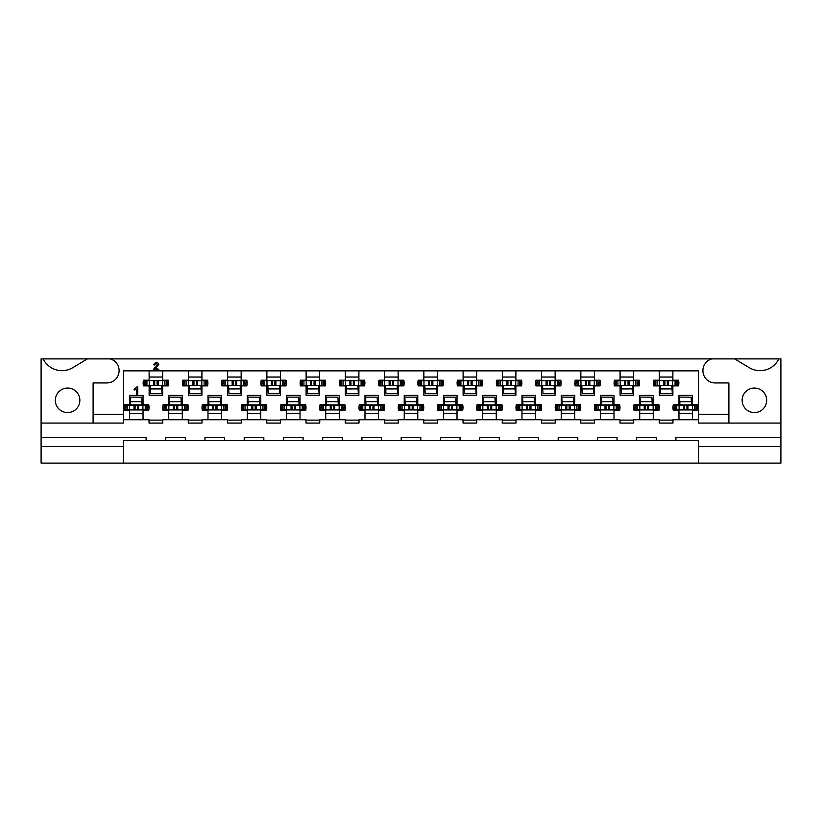 <?xml version="1.0" encoding="UTF-8"?>
<svg xmlns="http://www.w3.org/2000/svg" width="822" height="822" viewBox="0 0 822 822"><rect width="100%" height="100%" fill="white"/><g stroke="black" fill="none" stroke-linecap="round" stroke-linejoin="round"><path stroke-width="1.23" d="M760.031 370.671A20.869 20.869 0 0 1 749.284 367.691L734.652 358.895L778.814 358.895A20.869 20.869 0 0 1 760.031 370.671M61.969 370.671A20.869 20.869 0 0 1 43.186 358.895L87.348 358.895L72.716 367.691A20.869 20.869 0 0 1 61.969 370.671M754.411 388.046A12.268 12.268 0 0 0 742.143 400.304A12.268 12.268 0 0 0 754.411 412.572A12.268 12.268 0 0 0 766.669 400.304A12.268 12.268 0 0 0 754.411 388.046M67.589 388.046A12.268 12.268 0 0 0 55.331 400.304A12.268 12.268 0 0 0 67.589 412.572A12.268 12.268 0 0 0 79.857 400.304A12.268 12.268 0 0 0 67.589 388.046M241.165 370.866L241.165 380.196L246.826 380.196A12.751 12.751 0 0 1 246.826 385.878L241.165 385.878L241.165 395.207L227.622 395.207L227.622 385.878L221.961 385.878A12.751 12.751 0 0 1 221.961 380.196L227.622 380.196L227.622 370.866M280.405 370.866L280.405 380.196L286.066 380.196A12.751 12.751 0 0 1 286.066 385.878L280.405 385.878L280.405 395.207L266.862 395.207L266.862 385.878L261.201 385.878A12.751 12.751 0 0 1 261.201 380.196L266.862 380.196L266.862 370.866M319.655 370.866L319.655 380.196L325.317 380.196A12.751 12.751 0 0 1 325.317 385.878L319.655 385.878L319.655 395.207L306.113 395.207L306.113 385.878L300.451 385.878A12.751 12.751 0 0 1 300.451 380.196L306.113 380.196L306.113 370.866M358.895 370.866L358.895 380.196L364.567 380.196A12.751 12.751 0 0 1 364.567 385.878L358.895 385.878L358.895 395.207L345.363 395.207L345.363 385.878L339.692 385.878A12.751 12.751 0 0 1 339.692 380.196L345.363 380.196L345.363 370.866M398.146 370.866L398.146 380.196L403.808 380.196A12.751 12.751 0 0 1 403.808 385.878L398.146 385.878L398.146 395.207L384.604 395.207L384.604 385.878L378.942 385.878A12.751 12.751 0 0 1 378.942 380.196L384.604 380.196L384.604 370.866M437.396 370.866L437.396 380.196L443.058 380.196A12.751 12.751 0 0 1 443.058 385.878L437.396 385.878L437.396 395.207L423.854 395.207L423.854 385.878L418.193 385.878A12.751 12.751 0 0 1 418.193 380.196L423.854 380.196L423.854 370.866M476.637 370.866L476.637 380.196L482.309 380.196A12.751 12.751 0 0 1 482.309 385.878L476.637 385.878L476.637 395.207L463.105 395.207L463.105 385.878L457.433 385.878A12.751 12.751 0 0 1 457.433 380.196L463.105 380.196L463.105 370.866M515.887 370.866L515.887 380.196L521.549 380.196A12.751 12.751 0 0 1 521.549 385.878L515.887 385.878L515.887 395.207L502.345 395.207L502.345 385.878L496.683 385.878A12.751 12.751 0 0 1 496.683 380.196L502.345 380.196L502.345 370.866M555.138 370.866L555.138 380.196L560.799 380.196A12.751 12.751 0 0 1 560.799 385.878L555.138 385.878L555.138 395.207L541.595 395.207L541.595 385.878L535.934 385.878A12.751 12.751 0 0 1 535.934 380.196L541.595 380.196L541.595 370.866M594.378 370.866L594.378 380.196L600.039 380.196A12.751 12.751 0 0 1 600.039 385.878L594.378 385.878L594.378 395.207L580.835 395.207L580.835 385.878L575.174 385.878A12.751 12.751 0 0 1 575.174 380.196L580.835 380.196L580.835 370.866M633.628 370.866L633.628 380.196L639.29 380.196A12.751 12.751 0 0 1 639.29 385.878L633.628 385.878L633.628 395.207L620.086 395.207L620.086 385.878L614.424 385.878A12.751 12.751 0 0 1 614.424 380.196L620.086 380.196L620.086 370.866M672.869 370.866L672.869 380.196L678.54 380.196A12.751 12.751 0 0 1 678.54 385.878L672.869 385.878L672.869 395.207L659.336 395.207L659.336 385.878L653.665 385.878A12.751 12.751 0 0 1 653.665 380.196L659.336 380.196L659.336 370.866M201.914 370.866L201.914 380.196L207.576 380.196A12.751 12.751 0 0 1 207.576 385.878L201.914 385.878L201.914 395.207L188.372 395.207L188.372 385.878L182.71 385.878A12.751 12.751 0 0 1 182.71 380.196L188.372 380.196L188.372 370.866M162.664 370.866L162.664 380.196L168.335 380.196A12.751 12.751 0 0 1 168.335 385.878L162.664 385.878L162.664 395.207L149.131 395.207L149.131 385.878L143.46 385.878A12.751 12.751 0 0 1 143.46 380.196L149.131 380.196L149.131 370.866M207.997 419.734L207.997 410.414L202.335 410.414A12.751 12.751 0 0 1 202.335 404.722L207.997 404.722L207.997 395.403L221.539 395.403L221.539 404.722L227.201 404.722A12.751 12.751 0 0 1 227.201 410.414L221.539 410.414L221.539 419.734L202.007 419.734L202.007 423.073L188.279 423.073L188.279 419.734L162.766 419.734L162.766 423.073L149.029 423.073L149.029 419.734L129.506 419.734L129.506 410.414L123.845 410.414A12.751 12.751 0 0 1 123.845 404.722L129.506 404.722L129.506 395.403L143.038 395.403L143.038 404.722L148.71 404.722A12.751 12.751 0 0 1 148.71 410.414L143.038 410.414L143.038 419.734M247.247 419.734L247.247 410.414L241.576 410.414A12.751 12.751 0 0 1 241.576 404.722L247.247 404.722L247.247 395.403L260.78 395.403L260.78 404.722L266.451 404.722A12.751 12.751 0 0 1 266.451 410.414L260.78 410.414L260.78 419.734L241.257 419.734L241.257 423.073L227.519 423.073L227.519 419.734L221.539 419.734M286.488 419.734L286.488 410.414L280.826 410.414A12.751 12.751 0 0 1 280.826 404.722L286.488 404.722L286.488 395.403L300.03 395.403L300.03 404.722L305.692 404.722A12.751 12.751 0 0 1 305.692 410.414L300.03 410.414L300.03 419.734L280.508 419.734L280.508 423.073L266.77 423.073L266.77 419.734L260.78 419.734M325.738 419.734L325.738 410.414L320.077 410.414A12.751 12.751 0 0 1 320.077 404.722L325.738 404.722L325.738 395.403L339.281 395.403L339.281 404.722L344.942 404.722A12.751 12.751 0 0 1 344.942 410.414L339.281 410.414L339.281 419.734L319.748 419.734L319.748 423.073L306.01 423.073L306.01 419.734L300.03 419.734M364.978 419.734L364.978 410.414L359.317 410.414A12.751 12.751 0 0 1 359.317 404.722L364.978 404.722L364.978 395.403L378.521 395.403L378.521 404.722L384.182 404.722A12.751 12.751 0 0 1 384.182 410.414L378.521 410.414L378.521 419.734L358.998 419.734L358.998 423.073L345.261 423.073L345.261 419.734L339.281 419.734M404.229 419.734L404.229 410.414L398.567 410.414A12.751 12.751 0 0 1 398.567 404.722L404.229 404.722L404.229 395.403L417.771 395.403L417.771 404.722L423.433 404.722A12.751 12.751 0 0 1 423.433 410.414L417.771 410.414L417.771 419.734L398.249 419.734L398.249 423.073L384.511 423.073L384.511 419.734L378.521 419.734M443.479 419.734L443.479 410.414L437.818 410.414A12.751 12.751 0 0 1 437.818 404.722L443.479 404.722L443.479 395.403L457.022 395.403L457.022 404.722L462.683 404.722A12.751 12.751 0 0 1 462.683 410.414L457.022 410.414L457.022 419.734L437.489 419.734L437.489 423.073L423.751 423.073L423.751 419.734L417.771 419.734M482.72 419.734L482.72 410.414L477.058 410.414A12.751 12.751 0 0 1 477.058 404.722L482.72 404.722L482.72 395.403L496.262 395.403L496.262 404.722L501.923 404.722A12.751 12.751 0 0 1 501.923 410.414L496.262 410.414L496.262 419.734L476.739 419.734L476.739 423.073L463.002 423.073L463.002 419.734L457.022 419.734M521.97 419.734L521.97 410.414L516.308 410.414A12.751 12.751 0 0 1 516.308 404.722L521.97 404.722L521.97 395.403L535.512 395.403L535.512 404.722L541.174 404.722A12.751 12.751 0 0 1 541.174 410.414L535.512 410.414L535.512 419.734L515.99 419.734L515.99 423.073L502.252 423.073L502.252 419.734L496.262 419.734M561.221 419.734L561.221 410.414L555.549 410.414A12.751 12.751 0 0 1 555.549 404.722L561.221 404.722L561.221 395.403L574.753 395.403L574.753 404.722L580.424 404.722A12.751 12.751 0 0 1 580.424 410.414L574.753 410.414L574.753 419.734L555.23 419.734L555.23 423.073L541.493 423.073L541.493 419.734L535.512 419.734M600.461 419.734L600.461 410.414L594.799 410.414A12.751 12.751 0 0 1 594.799 404.722L600.461 404.722L600.461 395.403L614.003 395.403L614.003 404.722L619.665 404.722A12.751 12.751 0 0 1 619.665 410.414L614.003 410.414L614.003 419.734L594.481 419.734L594.481 423.073L580.743 423.073L580.743 419.734L574.753 419.734M639.711 419.734L639.711 410.414L634.05 410.414A12.751 12.751 0 0 1 634.05 404.722L639.711 404.722L639.711 395.403L653.254 395.403L653.254 404.722L658.915 404.722A12.751 12.751 0 0 1 658.915 410.414L653.254 410.414L653.254 419.734L633.721 419.734L633.721 423.073L619.994 423.073L619.994 419.734L614.003 419.734M678.962 419.734L678.962 410.414L673.29 410.414A12.751 12.751 0 0 1 673.29 404.722L678.962 404.722L678.962 395.403L692.494 395.403L692.494 404.722L698.155 404.722A12.751 12.751 0 0 1 698.155 410.414L692.494 410.414L692.494 419.734L672.971 419.734L672.971 423.073L659.234 423.073L659.234 419.734L653.254 419.734M168.746 419.734L168.746 410.414L163.085 410.414A12.751 12.751 0 0 1 163.085 404.722L168.746 404.722L168.746 395.403L182.289 395.403L182.289 404.722L187.95 404.722A12.751 12.751 0 0 1 187.95 410.414L182.289 410.414L182.289 419.734M780.9 446.418L780.9 463.105L698.484 463.105L698.484 440.53L675.91 440.53L675.91 437.592L780.9 437.592L780.9 446.418L698.484 446.418M123.516 446.418L41.1 446.418L41.1 437.592L146.09 437.592L146.09 440.53L123.516 440.53L123.516 463.105L698.484 463.105M123.516 463.105L41.1 463.105L41.1 446.418M728.898 423.073L698.484 423.073L698.484 414.237L728.898 414.237L728.898 423.073L780.9 423.073L780.9 358.895L778.814 358.895M555.23 420.124L541.493 420.124M594.481 420.124L580.743 420.124M672.971 420.124L659.234 420.124M633.721 420.124L619.994 420.124M358.998 420.124L345.261 420.124M319.748 420.124L306.01 420.124M280.508 420.124L266.77 420.124M241.257 420.124L227.519 420.124M515.99 420.124L502.252 420.124M202.007 420.124L188.279 420.124M398.249 420.124L384.511 420.124M437.489 420.124L423.751 420.124M476.739 420.124L463.002 420.124M698.484 419.734L692.494 419.734M146.09 440.53L322.697 440.53L322.697 437.592L342.322 437.592L342.322 440.53L361.937 440.53L361.937 437.592L381.562 437.592L381.562 440.53L401.187 440.53L401.187 437.592L420.813 437.592L420.813 440.53L440.438 440.53L440.438 437.592L460.063 437.592L460.063 440.53L479.678 440.53L479.678 437.592L499.303 437.592L499.303 440.53L518.929 440.53L518.929 437.592L538.554 437.592L538.554 440.53L558.179 440.53L558.179 437.592L577.794 437.592L577.794 440.53L597.419 440.53L597.419 437.592L617.045 437.592L617.045 440.53L636.67 440.53L636.67 437.592L656.295 437.592L656.295 440.53L675.91 440.53M165.705 440.53L165.705 437.592L185.33 437.592L185.33 440.53M204.955 440.53L204.955 437.592L224.581 437.592L224.581 440.53M244.206 440.53L244.206 437.592L263.821 437.592L263.821 440.53M283.446 440.53L283.446 437.592L303.071 437.592L303.071 440.53M361.937 440.53L381.562 440.53M401.187 440.53L420.813 440.53M440.438 440.53L460.063 440.53M479.678 440.53L499.303 440.53M518.929 440.53L538.554 440.53M597.419 440.53L617.045 440.53M636.67 440.53L656.295 440.53M558.179 440.53L577.794 440.53M322.697 440.53L342.322 440.53M162.766 420.124L149.029 420.124M659.336 389.022L660.498 389.022M672.273 389.022L672.869 389.022M620.086 389.022L621.257 389.022M633.032 389.022L633.628 389.022M580.835 389.022L582.007 389.022M593.782 389.022L594.378 389.022M541.595 389.022L542.767 389.022M554.542 389.022L555.138 389.022M502.345 389.022L503.516 389.022M515.291 389.022L515.887 389.022M463.105 389.022L464.266 389.022M476.041 389.022L476.637 389.022M423.854 389.022L425.025 389.022M436.801 389.022L437.396 389.022M384.604 389.022L385.775 389.022M397.55 389.022L398.146 389.022M345.363 389.022L346.524 389.022M358.3 389.022L358.895 389.022M306.113 389.022L307.284 389.022M319.059 389.022L319.655 389.022M266.862 389.022L268.034 389.022M279.809 389.022L280.405 389.022M227.622 389.022L228.793 389.022M240.558 389.022L241.165 389.022M188.372 389.022L189.543 389.022M201.318 389.022L201.914 389.022M149.131 389.022L150.292 389.022M162.068 389.022L162.664 389.022M678.962 413.548L692.494 413.548M639.711 413.548L653.254 413.548M600.461 413.548L614.003 413.548M561.221 413.548L574.753 413.548M521.97 413.548L535.512 413.548M482.72 413.548L496.262 413.548M443.479 413.548L457.022 413.548M404.229 413.548L417.771 413.548M364.978 413.548L378.521 413.548M325.738 413.548L339.281 413.548M286.488 413.548L300.03 413.548M247.247 413.548L260.78 413.548M207.997 413.548L221.539 413.548M168.746 413.548L182.289 413.548M129.506 413.548L143.038 413.548M93.102 414.237L123.516 414.237L123.516 423.073L93.102 423.073L93.102 382.939L106.839 382.939A12.268 12.268 0 0 0 110.271 358.895L711.729 358.895A12.268 12.268 0 0 0 715.161 382.939L728.898 382.939L728.898 414.237M698.484 414.237L698.484 370.866L123.516 370.866L123.516 414.237M780.9 437.592L780.9 423.073M43.186 358.895L41.1 358.895L41.1 437.592M87.348 358.895L110.271 358.895M711.729 358.895L734.652 358.895M41.1 423.073L93.102 423.073M143.038 401.578L141.877 401.578M130.102 401.578L129.506 401.578M182.289 401.578L181.117 401.578M169.342 401.578L168.746 401.578M692.494 401.578L691.323 401.578M679.558 401.578L678.962 401.578M653.254 401.578L652.082 401.578M640.307 401.578L639.711 401.578M614.003 401.578L612.832 401.578M601.057 401.578L600.461 401.578M574.753 401.578L573.592 401.578M561.816 401.578L561.221 401.578M535.512 401.578L534.341 401.578M522.566 401.578L521.97 401.578M496.262 401.578L495.091 401.578M483.315 401.578L482.72 401.578M457.022 401.578L455.85 401.578M444.075 401.578L443.479 401.578M417.771 401.578L416.6 401.578M404.825 401.578L404.229 401.578M378.521 401.578L377.349 401.578M365.585 401.578L364.978 401.578M339.281 401.578L338.109 401.578M326.334 401.578L325.738 401.578M300.03 401.578L298.859 401.578M287.084 401.578L286.488 401.578M260.78 401.578L259.618 401.578M247.843 401.578L247.247 401.578M221.539 401.578L220.368 401.578M208.593 401.578L207.997 401.578M162.664 377.051L149.131 377.051M201.914 377.051L188.372 377.051M672.869 377.051L659.336 377.051M633.628 377.051L620.086 377.051M594.378 377.051L580.835 377.051M555.138 377.051L541.595 377.051M515.887 377.051L502.345 377.051M476.637 377.051L463.105 377.051M437.396 377.051L423.854 377.051M398.146 377.051L384.604 377.051M358.895 377.051L345.363 377.051M319.655 377.051L306.113 377.051M280.405 377.051L266.862 377.051M241.165 377.051L227.622 377.051M129.506 419.734L123.516 419.734M137.058 394.519L136.37 393.687L136.37 389.022L134.603 389.998L134.048 389.423L137.161 386.761L137.747 387.563L137.747 393.481L137.058 394.519M155.594 368.369L158.872 369.304L154.433 369.89L153.611 369.191L157.372 364.465L156.19 363.314L154.228 365.071L153.632 364.423L156.221 362.235L157.567 362.492L158.738 364.423L155.594 368.369M147.559 409.921L148.042 405.215L147.559 409.921L138.476 409.921L137.449 408.894L137.449 406.243L138.476 405.215L124.985 405.215L124.502 409.921L124.985 405.215M138.476 409.921L124.985 409.921M142.042 404.434A1.572 1.572 0 0 0 142.257 403.643L142.257 401.578M147.559 405.215L138.476 405.215M134.068 405.215L135.096 406.243L135.096 408.894L134.068 409.921M142.925 405.215L142.925 409.921M129.619 405.215L129.619 409.921M130.215 405.215L130.123 397.108L141.692 397.17L141.918 401.681L130.328 401.701L130.123 397.108M130.482 405.215L130.338 401.691M142.062 405.215L141.918 401.681M130.472 404.886L142.052 404.958M144.61 380.678L144.127 385.395L144.61 380.678L153.693 380.678L154.721 381.706L154.721 384.367L153.693 385.395L167.185 385.395L167.667 380.678L167.185 385.395M153.693 380.678L167.185 380.678M150.128 386.165A1.572 1.572 0 0 0 149.912 386.957L149.912 389.022M144.61 385.395L153.693 385.395M158.101 385.395L157.074 384.367L157.074 381.706L158.101 380.678M149.244 385.395L149.244 380.678M162.55 385.395L162.55 380.678M161.955 385.395L162.047 393.502L150.477 393.44L150.251 388.919L161.842 388.909L162.047 393.502M161.687 385.395L161.831 388.919M150.107 385.395L150.251 388.919M161.698 385.713L150.118 385.641M186.8 409.921L187.293 405.215L186.8 409.921L177.727 409.921L176.699 408.894L176.699 406.243L177.727 405.215L164.236 405.215L163.742 409.921L164.236 405.215M177.727 409.921L164.236 409.921M181.292 404.434A1.572 1.572 0 0 0 181.508 403.643L181.508 401.578M186.8 405.215L177.727 405.215M173.319 405.215L174.346 406.243L174.346 408.894L173.319 409.921M182.165 405.215L182.165 409.921M168.87 405.215L168.87 409.921M169.466 405.215L169.363 397.108L180.943 397.17L181.169 401.681L169.579 401.701L169.363 397.108M169.733 405.215L169.589 401.691M181.313 405.215L181.169 401.681M169.722 404.886L181.302 404.958M183.861 380.678L183.368 385.395L183.861 380.678L192.893 380.678L193.961 381.706L193.961 384.367L192.934 385.395L206.425 385.395L206.918 380.678L206.425 385.395M183.861 385.395L192.934 385.395L192.893 380.678L206.425 380.678M189.379 386.165A1.572 1.572 0 0 0 189.163 386.957L189.163 389.022M197.352 385.395L196.324 384.367L196.324 381.706L197.352 380.678M188.495 385.395L188.495 380.678M201.791 385.395L201.791 380.678M201.205 385.395L201.298 393.502L189.718 393.44L189.358 385.395M200.928 385.395L201.298 393.502M200.938 385.713L189.368 385.641M201.071 388.919L189.502 388.919M226.05 409.921L226.543 405.215L226.05 409.921L216.967 409.921L215.939 408.894L215.939 406.243L216.967 405.215L203.486 405.215L202.993 409.921L203.486 405.215M216.967 409.921L203.486 409.921M220.532 404.434A1.572 1.572 0 0 0 220.748 403.643L220.748 401.578M212.559 405.215L213.586 406.243L213.586 408.894L212.559 409.921L212.518 405.215M226.05 405.215L216.967 405.215M221.416 405.215L221.416 409.921M208.12 405.215L208.12 409.921M208.706 405.215L208.613 397.108L220.193 397.17L220.409 401.681L208.829 401.701L208.613 397.108M208.973 405.215L208.829 401.691M220.553 405.215L220.409 401.681M208.973 404.886L220.543 404.958M223.111 380.678L222.618 385.395L223.111 380.678L232.143 380.678L233.212 381.706L233.212 384.367L232.184 385.395L245.675 385.395L246.168 380.678L245.675 385.395M223.111 385.395L232.184 385.395L232.143 380.678L245.675 380.678M228.619 386.165A1.572 1.572 0 0 0 228.403 386.957L228.403 389.022M236.592 385.395L235.565 384.367L235.565 381.706L236.592 380.678M227.735 385.395L227.735 380.678M241.041 385.395L241.041 380.678M240.445 385.395L240.548 393.502L228.968 393.44L228.742 388.919L240.332 388.909L240.548 393.502M240.178 385.395L240.322 388.919M228.598 385.395L228.742 388.919M240.188 385.713L228.608 385.641M265.3 409.921L265.783 405.215L265.3 409.921L256.217 409.921L255.19 408.894L255.19 406.243L256.217 405.215L242.726 405.215L242.243 409.921L242.726 405.215M256.217 409.921L242.726 409.921M259.783 404.434A1.572 1.572 0 0 0 259.999 403.643L259.999 401.578M251.809 405.215L252.837 406.243L252.837 408.894L251.809 409.921L251.768 405.215M265.3 405.215L256.217 405.215M260.666 405.215L260.666 409.921M247.36 405.215L247.36 409.921M247.956 405.215L247.854 397.108L259.433 397.17L259.66 401.681L248.069 401.701L247.854 397.108M248.223 405.215L248.08 401.691M259.803 405.215L259.66 401.681M248.213 404.886L259.793 404.958M262.352 380.678L261.858 385.395L262.352 380.678L271.394 380.678L272.462 381.706L272.462 384.367L271.435 385.395L284.915 385.395L285.409 380.678L284.915 385.395M262.352 385.395L271.435 385.395L271.394 380.678L284.915 380.678M267.869 386.165A1.572 1.572 0 0 0 267.653 386.957L267.653 389.022M275.843 385.395L274.815 384.367L274.815 381.706L275.843 380.678M266.986 385.395L266.986 380.678M280.281 385.395L280.281 380.678M279.696 385.395L279.788 393.502L268.219 393.44L267.993 388.919L279.583 388.909L279.788 393.502M279.429 385.395L279.572 388.919M267.849 385.395L267.993 388.919M279.439 385.713L267.859 385.641M304.541 409.921L305.034 405.215L304.541 409.921L295.468 409.921L294.44 408.894L294.44 406.243L295.468 405.215L281.977 405.215L281.484 409.921L281.977 405.215M295.468 409.921L281.977 409.921M299.033 404.434A1.572 1.572 0 0 0 299.249 403.643L299.249 401.578M291.06 405.215L292.087 406.243L292.087 408.894L291.06 409.921L291.019 405.215M304.541 405.215L295.468 405.215M299.907 405.215L299.907 409.921M286.611 405.215L286.611 409.921M287.197 405.215L287.104 397.108L298.684 397.17L298.9 401.681L287.32 401.701L287.104 397.108M287.474 405.215L287.33 401.691M299.054 405.215L298.9 401.681M287.464 404.886L299.044 404.958M301.602 380.678L301.109 385.395L301.602 380.678L310.675 380.678L311.702 381.706L311.702 384.367L310.675 385.395L324.166 385.395L324.659 380.678L324.166 385.395M310.675 380.678L324.166 380.678M307.109 386.165A1.572 1.572 0 0 0 306.894 386.957L306.894 389.022M301.602 385.395L310.675 385.395M315.093 385.395L314.066 384.367L314.066 381.706L315.093 380.678M306.236 385.395L306.236 380.678M319.532 385.395L319.532 380.678M318.946 385.395L319.039 393.502L307.459 393.44L307.243 388.919L318.823 388.909L319.039 393.502M318.669 385.395L318.813 388.919M307.099 385.395L307.243 388.919M318.679 385.713L307.099 385.641M343.791 409.921L344.284 405.215L343.791 409.921L334.708 409.921L333.681 408.894L333.681 406.243L334.708 405.215L321.227 405.215L320.734 409.921L321.227 405.215M334.708 409.921L321.227 409.921M338.274 404.434A1.572 1.572 0 0 0 338.489 403.643L338.489 401.578M343.791 405.215L334.708 405.215M330.3 405.215L331.328 406.243L331.328 408.894L330.3 409.921M339.157 405.215L339.157 409.921M325.861 405.215L325.861 409.921M326.447 405.215L326.355 397.108L337.924 397.17L338.15 401.681L326.56 401.701M326.714 405.215L326.355 397.108M338.294 405.215L338.15 401.681M326.704 404.886L338.284 404.958M340.842 380.678L340.359 385.395L340.842 380.678L349.925 380.678L350.953 381.706L350.953 384.367L349.925 385.395L363.416 385.395L363.899 380.678L363.416 385.395M349.925 380.678L363.416 380.678M346.36 386.165A1.572 1.572 0 0 0 346.144 386.957L346.144 389.022M340.842 385.395L349.925 385.395M354.333 385.395L353.306 384.367L353.306 381.706L354.333 380.678M345.476 385.395L345.476 380.678M358.782 385.395L358.782 380.678M358.187 385.395L358.289 393.502L346.709 393.44L346.483 388.919L358.073 388.909L358.289 393.502M357.919 385.395L358.063 388.919M346.339 385.395L346.483 388.919M357.93 385.713L346.35 385.641M383.042 409.921L383.525 405.215L383.042 409.921L373.959 409.921L372.931 408.894L372.931 406.243L373.959 405.215L360.468 405.215L359.974 409.921L360.468 405.215M373.959 409.921L360.468 409.921M377.524 404.434A1.572 1.572 0 0 0 377.74 403.643L377.74 401.578M383.042 405.215L373.959 405.215M369.551 405.215L370.578 406.243L370.578 408.894L369.551 409.921M378.408 405.215L378.408 409.921M365.102 405.215L365.102 409.921M365.698 405.215L365.595 397.108L377.175 397.17L377.401 401.681L365.811 401.701M365.965 405.215L365.595 397.108M377.545 405.215L377.401 401.681M365.954 404.886L377.534 404.958M380.093 380.678L379.6 385.395L380.093 380.678L389.176 380.678L390.203 381.706L390.203 384.367L389.176 385.395L402.657 385.395L403.15 380.678L402.657 385.395M389.176 380.678L402.657 380.678M385.61 386.165A1.572 1.572 0 0 0 385.395 386.957L385.395 389.022M380.093 385.395L389.176 385.395M393.584 385.395L392.556 384.367L392.556 381.706L393.584 380.678M384.727 385.395L384.727 380.678M398.023 385.395L398.023 380.678M397.437 385.395L397.529 393.502L385.95 393.44L385.734 388.919L397.324 388.909L397.529 393.502M397.17 385.395L397.314 388.919M385.59 385.395L385.734 388.919M397.18 385.713L385.6 385.641M422.282 409.921L422.775 405.215L422.282 409.921L413.209 409.921L412.182 408.894L412.182 406.243L413.209 405.215L399.718 405.215L399.225 409.921L399.718 405.215M413.209 409.921L399.718 409.921M416.764 404.434A1.572 1.572 0 0 0 416.98 403.643L416.98 401.578M422.282 405.215L413.209 405.215M408.791 405.215L409.818 406.243L409.818 408.894L408.791 409.921M417.648 405.215L417.648 409.921M404.352 405.215L404.352 409.921M404.938 405.215L404.845 397.108L416.425 397.17L416.641 401.681L405.061 401.701M405.215 405.215L404.845 397.108M416.785 405.215L416.641 401.681M405.205 404.886L416.775 404.958M419.343 380.678L418.85 385.395L419.343 380.678L428.416 380.678L429.444 381.706L429.444 384.367L428.416 385.395L441.907 385.395L442.4 380.678L441.907 385.395M428.416 380.678L441.907 380.678M424.851 386.165A1.572 1.572 0 0 0 424.635 386.957L424.635 389.022M419.343 385.395L428.416 385.395M432.824 385.395L431.797 384.367L431.797 381.706L432.824 380.678M423.977 385.395L423.977 380.678M437.273 385.395L437.273 380.678M436.677 385.395L436.78 393.502L425.2 393.44L424.974 388.919L436.564 388.909M436.41 385.395L436.78 393.502M424.83 385.395L424.974 388.919M436.42 385.713L424.84 385.641M461.532 409.921L462.026 405.215L461.532 409.921L452.449 409.921L451.422 408.894L451.422 406.243L452.449 405.215L438.958 405.215L438.475 409.921L438.958 405.215M452.449 409.921L438.958 409.921M456.015 404.434A1.572 1.572 0 0 0 456.231 403.643L456.231 401.578M461.532 405.215L452.449 405.215M448.041 405.215L449.069 406.243L449.069 408.894L448.041 409.921M456.898 405.215L456.898 409.921M443.592 405.215L443.592 409.921M444.188 405.215L444.096 397.108L455.665 397.17L455.891 401.681L444.301 401.701L444.096 397.108M444.455 405.215L444.312 401.691M456.035 405.215L455.891 401.681M444.445 404.886L456.025 404.958M458.584 380.678L458.101 385.395L458.584 380.678L467.667 380.678L468.694 381.706L468.694 384.367L467.667 385.395L481.158 385.395L481.641 380.678L481.158 385.395M467.667 380.678L481.158 380.678M464.101 386.165A1.572 1.572 0 0 0 463.885 386.957L463.885 389.022M458.584 385.395L467.667 385.395M472.075 385.395L471.047 384.367L471.047 381.706L472.075 380.678M463.218 385.395L463.218 380.678M476.524 385.395L476.524 380.678M475.928 385.395L476.02 393.502L464.451 393.44L464.225 388.919L475.815 388.909M475.661 385.395L476.02 393.502M464.081 385.395L464.225 388.919M475.671 385.713L464.091 385.641M500.773 409.921L501.266 405.215L500.773 409.921L491.7 409.921L490.672 408.894L490.672 406.243L491.7 405.215L478.209 405.215L477.716 409.921L478.209 405.215M491.7 409.921L478.209 409.921M495.265 404.434A1.572 1.572 0 0 0 495.481 403.643L495.481 401.578M500.773 405.215L491.7 405.215M487.292 405.215L488.319 406.243L488.319 408.894L487.292 409.921M496.139 405.215L496.139 409.921M482.843 405.215L482.843 409.921M483.439 405.215L483.336 397.108L494.916 397.17L495.142 401.681L483.552 401.701L483.336 397.108M483.706 405.215L483.562 401.691M495.286 405.215L495.142 401.681M483.696 404.886L495.276 404.958M497.834 380.678L497.341 385.395L497.834 380.678L506.907 380.678L507.934 381.706L507.934 384.367L506.907 385.395L520.398 385.395L520.891 380.678L520.398 385.395M506.907 380.678L520.398 380.678M503.352 386.165A1.572 1.572 0 0 0 503.136 386.957L503.136 389.022M497.834 385.395L506.907 385.395M511.325 385.395L510.298 384.367L510.298 381.706L511.325 380.678M502.468 385.395L502.468 380.678M515.764 385.395L515.764 380.678M515.178 385.395L515.271 393.502L503.691 393.44L503.475 388.919L515.055 388.909L515.271 393.502M514.901 385.395L515.055 388.919M503.331 385.395L503.475 388.919M514.911 385.713L503.341 385.641M540.023 409.921L540.516 405.215L540.023 409.921L530.981 409.921L529.913 408.894L529.913 406.243L530.94 405.215L517.459 405.215L516.966 409.921L517.459 405.215M540.023 405.215L530.94 405.215L530.981 409.921L517.459 409.921M534.506 404.434A1.572 1.572 0 0 0 534.721 403.643L534.721 401.578M526.532 405.215L527.56 406.243L527.56 408.894L526.532 409.921M535.389 405.215L535.389 409.921M522.093 405.215L522.093 409.921M522.679 405.215L522.587 397.108L534.166 397.17L534.382 401.681L522.802 401.701L522.587 397.108M522.946 405.215L522.802 401.691M534.526 405.215L534.382 401.681M522.946 404.886L534.516 404.958M537.085 380.678L536.591 385.395L537.085 380.678L546.157 380.678L547.185 381.706L547.185 384.367L546.157 385.395L559.648 385.395L560.142 380.678L559.648 385.395M546.157 380.678L559.648 380.678M542.592 386.165A1.572 1.572 0 0 0 542.376 386.957L542.376 389.022M550.565 385.395L549.538 384.367L549.538 381.706L550.565 380.678L550.606 385.395M537.085 385.395L546.157 385.395M541.719 385.395L541.719 380.678M555.014 385.395L555.014 380.678M554.418 385.395L554.521 393.502L542.941 393.44L542.715 388.919L554.305 388.909L554.521 393.502M554.151 385.395L554.295 388.919M542.571 385.395L542.715 388.919M554.162 385.713L542.582 385.641M579.274 409.921L579.757 405.215L579.274 409.921L570.232 409.921L569.163 408.894L569.163 406.243L570.191 405.215L556.699 405.215L556.217 409.921L556.699 405.215M579.274 405.215L570.191 405.215L570.232 409.921L556.699 409.921M573.756 404.434A1.572 1.572 0 0 0 573.972 403.643L573.972 401.578M565.783 405.215L566.81 406.243L566.81 408.894L565.783 409.921M574.64 405.215L574.64 409.921M561.334 405.215L561.334 409.921M561.929 405.215L561.827 397.108L573.407 397.17L573.633 401.681L562.043 401.701L561.827 397.108M562.197 405.215L562.053 401.691M573.777 405.215L573.633 401.681M562.186 404.886L573.766 404.958M576.325 380.678L575.832 385.395L576.325 380.678L585.408 380.678L586.435 381.706L586.435 384.367L585.408 385.395L598.889 385.395L599.382 380.678L598.889 385.395M585.408 380.678L598.889 380.678M581.842 386.165A1.572 1.572 0 0 0 581.627 386.957L581.627 389.022M589.816 385.395L588.788 384.367L588.788 381.706L589.816 380.678L589.857 385.395M576.325 385.395L585.408 385.395M580.959 385.395L580.959 380.678M594.265 385.395L594.265 380.678M593.669 385.395L593.761 393.502L582.192 393.44L581.966 388.919L593.556 388.909L593.761 393.502M593.402 385.395L593.546 388.919M581.822 385.395L581.966 388.919M593.412 385.713L581.832 385.641M618.514 409.921L619.007 405.215L618.514 409.921L609.482 409.921L608.414 408.894L608.414 406.243L609.441 405.215L595.95 405.215L595.457 409.921L595.95 405.215M618.514 405.215L609.441 405.215L609.482 409.921L595.95 409.921M613.007 404.434A1.572 1.572 0 0 0 613.222 403.643L613.222 401.578M605.033 405.215L606.061 406.243L606.061 408.894L605.033 409.921M613.88 405.215L613.88 409.921M600.584 405.215L600.584 409.921M601.17 405.215L601.077 397.108L612.657 397.17L613.027 405.215M601.447 405.215L601.077 397.108M601.437 404.886L613.017 404.958M601.303 401.681L612.873 401.681M615.575 380.678L615.082 385.395L615.575 380.678L624.648 380.678L625.676 381.706L625.676 384.367L624.648 385.395L638.139 385.395L638.632 380.678L638.139 385.395M624.648 380.678L638.139 380.678M621.083 386.165A1.572 1.572 0 0 0 620.867 386.957L620.867 389.022M629.066 385.395L628.039 384.367L628.039 381.706L629.066 380.678L629.107 385.395M615.575 385.395L624.648 385.395M620.209 385.395L620.209 380.678M633.505 385.395L633.505 380.678M632.919 385.395L633.012 393.502L621.432 393.44L621.216 388.919L632.796 388.909L633.012 393.502M632.642 385.395L632.786 388.919M621.072 385.395L621.216 388.919M632.652 385.713L621.083 385.641M657.764 409.921L658.258 405.215L657.764 409.921L648.681 409.921L647.654 408.894L647.654 406.243L648.681 405.215L635.201 405.215L634.707 409.921L635.201 405.215M648.681 409.921L635.201 409.921M652.247 404.434A1.572 1.572 0 0 0 652.463 403.643L652.463 401.578M657.764 405.215L648.681 405.215M644.273 405.215L645.301 406.243L645.301 408.894L644.273 409.921M653.13 405.215L653.13 409.921M639.835 405.215L639.835 409.921M640.42 405.215L640.328 397.108L651.908 397.17L652.267 405.215M640.687 405.215L640.328 397.108M640.677 404.886L652.257 404.958M640.554 401.681L652.123 401.681M654.815 380.678L654.333 385.395L654.815 380.678L663.899 380.678L664.926 381.706L664.926 384.367L663.899 385.395L677.39 385.395L677.873 380.678L677.39 385.395M663.899 380.678L677.39 380.678M660.333 386.165A1.572 1.572 0 0 0 660.117 386.957L660.117 389.022M654.815 385.395L663.899 385.395M668.307 385.395L667.279 384.367L667.279 381.706L668.307 380.678M659.45 385.395L659.45 380.678M672.756 385.395L672.756 380.678M672.16 385.395L672.262 393.502L660.683 393.44L660.456 388.919L672.047 388.909L672.262 393.502M671.893 385.395L672.036 388.919M660.313 385.395L660.456 388.919M671.903 385.713L660.323 385.641M697.015 409.921L697.498 405.215L697.015 409.921L687.932 409.921L686.904 408.894L686.904 406.243L687.932 405.215L674.441 405.215L673.958 409.921L674.441 405.215M687.932 409.921L674.441 409.921M691.497 404.434A1.572 1.572 0 0 0 691.713 403.643L691.713 401.578M697.015 405.215L687.932 405.215M683.524 405.215L684.551 406.243L684.551 408.894L683.524 409.921M692.381 405.215L692.381 409.921M679.075 405.215L679.075 409.921M679.671 405.215L679.568 397.108L691.148 397.17L691.374 401.681L679.784 401.701L679.568 397.108M679.938 405.215L679.794 401.691M691.518 405.215L691.374 401.681M679.928 404.886L691.508 404.958M134.027 405.215L134.027 409.921M138.517 405.215L138.517 409.921M145.237 405.215L145.237 409.921M146.604 405.215L146.604 409.921M125.941 405.215L125.941 409.921M127.318 405.215L127.318 409.921M158.143 385.395L158.143 380.678M153.652 385.395L153.652 380.678M146.933 385.395L146.933 380.678M145.566 385.395L145.566 380.678M166.229 385.395L166.229 380.678M164.852 385.395L164.852 380.678M173.278 405.215L173.278 409.921M177.768 405.215L177.768 409.921M184.477 405.215L184.477 409.921M185.844 405.215L185.844 409.921M165.191 405.215L165.191 409.921M166.558 405.215L166.558 409.921M197.393 385.395L197.393 380.678M186.183 385.395L186.183 380.678M184.816 385.395L184.816 380.678M205.469 385.395L205.469 380.678M204.103 385.395L204.103 380.678M217.008 405.215L217.008 409.921M223.728 405.215L223.728 409.921M225.094 405.215L225.094 409.921M204.442 405.215L204.442 409.921M205.808 405.215L205.808 409.921M236.633 385.395L236.633 380.678M225.434 385.395L225.434 380.678M224.057 385.395L224.057 380.678M244.72 385.395L244.72 380.678M243.353 385.395L243.353 380.678M256.259 405.215L256.259 409.921M262.978 405.215L262.978 409.921M264.345 405.215L264.345 409.921M243.682 405.215L243.682 409.921M245.048 405.215L245.048 409.921M275.884 385.395L275.884 380.678M264.674 385.395L264.674 380.678M263.307 385.395L263.307 380.678M283.97 385.395L283.97 380.678M282.593 385.395L282.593 380.678M295.509 405.215L295.509 409.921M302.219 405.215L302.219 409.921M303.585 405.215L303.585 409.921M282.932 405.215L282.932 409.921M284.299 405.215L284.299 409.921M315.124 385.395L315.124 380.678M310.634 385.395L310.634 380.678M303.924 385.395L303.924 380.678M302.558 385.395L302.558 380.678M323.21 385.395L323.21 380.678M321.844 385.395L321.844 380.678M330.259 405.215L330.259 409.921M334.749 405.215L334.749 409.921M341.469 405.215L341.469 409.921M342.836 405.215L342.836 409.921M322.183 405.215L322.183 409.921M323.549 405.215L323.549 409.921M354.374 385.395L354.374 380.678M349.884 385.395L349.884 380.678M343.175 385.395L343.175 380.678M341.798 385.395L341.798 380.678M362.461 385.395L362.461 380.678M361.094 385.395L361.094 380.678M369.51 405.215L369.51 409.921M374 405.215L374 409.921M380.709 405.215L380.709 409.921M382.086 405.215L382.086 409.921M361.423 405.215L361.423 409.921M362.79 405.215L362.79 409.921M393.625 385.395L393.625 380.678M389.135 385.395L389.135 380.678M382.415 385.395L382.415 380.678M381.048 385.395L381.048 380.678M401.701 385.395L401.701 380.678M400.335 385.395L400.335 380.678M408.75 405.215L408.75 409.921M413.25 405.215L413.25 409.921M419.96 405.215L419.96 409.921M421.326 405.215L421.326 409.921M400.674 405.215L400.674 409.921M402.04 405.215L402.04 409.921M432.865 385.395L432.865 380.678M428.375 385.395L428.375 380.678M421.665 385.395L421.665 380.678M420.299 385.395L420.299 380.678M440.952 385.395L440.952 380.678M439.585 385.395L439.585 380.678M448 405.215L448 409.921M452.49 405.215L452.49 409.921M459.21 405.215L459.21 409.921M460.577 405.215L460.577 409.921M439.914 405.215L439.914 409.921M441.291 405.215L441.291 409.921M472.116 385.395L472.116 380.678M467.626 385.395L467.626 380.678M460.906 385.395L460.906 380.678M459.539 385.395L459.539 380.678M480.202 385.395L480.202 380.678M478.825 385.395L478.825 380.678M487.251 405.215L487.251 409.921M491.741 405.215L491.741 409.921M498.451 405.215L498.451 409.921M499.817 405.215L499.817 409.921M479.164 405.215L479.164 409.921M480.531 405.215L480.531 409.921M511.366 385.395L511.366 380.678M506.876 385.395L506.876 380.678M500.156 385.395L500.156 380.678M498.79 385.395L498.79 380.678M519.442 385.395L519.442 380.678M518.076 385.395L518.076 380.678M526.491 405.215L526.491 409.921M537.701 405.215L537.701 409.921M539.068 405.215L539.068 409.921M518.415 405.215L518.415 409.921M519.781 405.215L519.781 409.921M546.116 385.395L546.116 380.678M539.407 385.395L539.407 380.678M538.03 385.395L538.03 380.678M558.693 385.395L558.693 380.678M557.326 385.395L557.326 380.678M565.742 405.215L565.742 409.921M576.952 405.215L576.952 409.921M578.318 405.215L578.318 409.921M557.655 405.215L557.655 409.921M559.022 405.215L559.022 409.921M585.367 385.395L585.367 380.678M578.647 385.395L578.647 380.678M577.28 385.395L577.28 380.678M597.943 385.395L597.943 380.678M596.567 385.395L596.567 380.678M604.992 405.215L604.992 409.921M616.192 405.215L616.192 409.921M617.558 405.215L617.558 409.921M596.906 405.215L596.906 409.921M598.272 405.215L598.272 409.921M624.607 385.395L624.607 380.678M617.897 385.395L617.897 380.678M616.531 385.395L616.531 380.678M637.184 385.395L637.184 380.678M635.817 385.395L635.817 380.678M644.232 405.215L644.232 409.921M648.722 405.215L648.722 409.921M655.442 405.215L655.442 409.921M656.809 405.215L656.809 409.921M636.156 405.215L636.156 409.921M637.523 405.215L637.523 409.921M668.348 385.395L668.348 380.678M663.857 385.395L663.857 380.678M657.148 385.395L657.148 380.678M655.771 385.395L655.771 380.678M676.434 385.395L676.434 380.678M675.068 385.395L675.068 380.678M683.483 405.215L683.483 409.921M687.973 405.215L687.973 409.921M694.682 405.215L694.682 409.921M696.059 405.215L696.059 409.921M675.396 405.215L675.396 409.921M676.763 405.215L676.763 409.921"/></g></svg>
